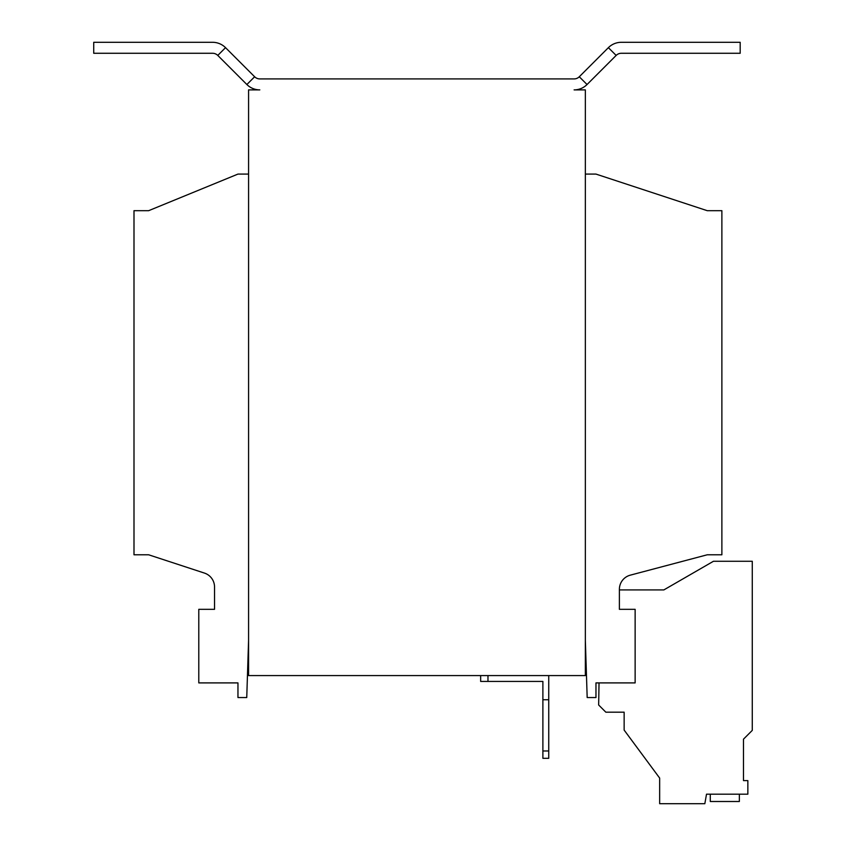 <?xml version="1.0" encoding="UTF-8"?>
<svg xmlns="http://www.w3.org/2000/svg" width="846" height="846" viewBox="0 0 846 846"><rect width="100%" height="100%" fill="white"/><g stroke="black" fill="none" stroke-linecap="round" stroke-linejoin="round"><path stroke-width="1.27" d="M599.031 682.902L598.651 704.993L605.842 712.184L624.147 712.184L624.147 730.087L659.658 778.077L659.658 803.7L704.834 803.7L706.516 794.183L747.853 794.183L747.853 780.604L743.486 780.604L743.486 739.171L752.274 730.384L752.274 561.268L713.464 561.268L663.835 589.926L619.388 589.926M585.347 640.348L587.177 697.548L595.965 697.548L595.965 682.902L635.135 682.902L635.135 609.321L619.388 609.321L619.388 589.324A14.646 14.646 0 0 1 630.281 575.164L707.245 554.786L721.881 554.786L721.881 210.686L707.245 210.686L595.965 174.086L585.347 174.086M587.05 84.526A18.305 18.305 0 0 1 574.106 89.888L585.347 89.888L585.347 675.584L248.576 675.584L248.576 89.888L259.817 89.888A18.305 18.305 0 0 1 246.873 84.526L217.771 55.424L225.533 47.662L254.635 76.764A7.318 7.318 0 0 0 259.817 78.911L574.106 78.911A7.318 7.318 0 0 0 579.277 76.764L608.38 47.662A18.305 18.305 0 0 1 621.324 42.3L740.187 42.3L740.187 53.277L621.324 53.277A7.318 7.318 0 0 0 616.152 55.424L587.05 84.526L579.277 76.764M225.533 47.662A18.305 18.305 0 0 0 212.6 42.3L93.726 42.3L93.726 53.277L212.6 53.277A7.318 7.318 0 0 1 217.771 55.424M548.737 675.584L548.737 758.312L542.889 758.312L542.889 681.432L480.655 681.432L480.655 675.584M487.973 675.584L487.973 681.432M548.737 699.737L542.889 699.737M542.889 750.984L548.737 750.984M248.576 174.086L237.959 174.086L148.642 210.686L133.996 210.686L133.996 554.786L148.642 554.786L204.446 573.08A14.646 14.646 0 0 1 214.535 586.997L214.535 609.321L198.789 609.321L198.789 682.902L237.959 682.902L237.959 697.548L246.746 697.548L248.576 640.348M743.486 780.604L743.486 739.171M710.28 794.183L710.28 801.5L739.351 801.5L739.351 794.183M246.873 84.526L254.635 76.764M616.152 55.424L608.38 47.662"/></g></svg>
